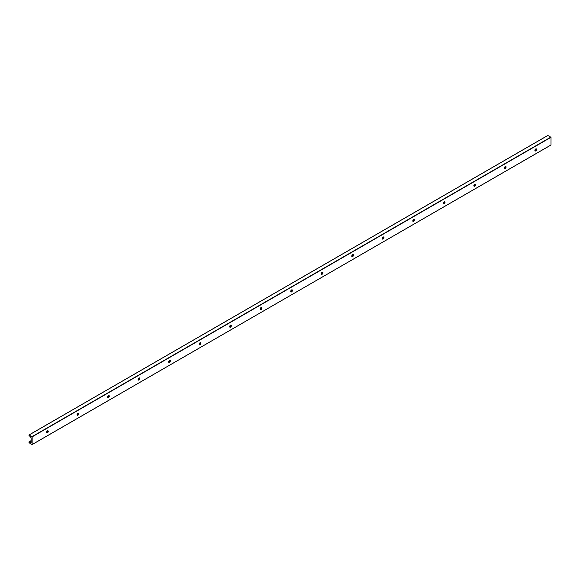 <?xml version="1.0" encoding="UTF-8"?>
<svg xmlns="http://www.w3.org/2000/svg" width="580" height="580" viewBox="0 0 580 580"><rect width="100%" height="100%" fill="white"/><g stroke="black" fill="none" stroke-linecap="round" stroke-linejoin="round"><path stroke-width="0.87" d="M46.886 432.897A2.479 1.435 120 0 0 48.031 430.918M47.937 430.788A1.211 0.703 -60 0 1 48.111 431.295A1.211 0.703 -60 0 1 47.256 432.782A1.211 0.703 -60 0 1 46.726 432.876M46.552 432.375A1.211 0.703 -60 0 1 47.081 431.15A1.211 0.703 -60 0 1 48.017 430.824A1.211 0.703 -60 0 1 48.017 432.23A1.211 0.703 -60 0 1 46.799 432.926A1.211 0.703 -60 0 1 46.552 432.375M77.408 415.273A2.479 1.435 120 0 0 78.554 413.293M78.452 413.17A1.211 0.703 -60 0 1 78.633 413.671A1.211 0.703 -60 0 1 77.778 415.157A1.211 0.703 -60 0 1 77.249 415.251M77.067 414.751A1.211 0.703 -60 0 1 77.597 413.533A1.211 0.703 -60 0 1 78.532 413.207A1.211 0.703 -60 0 1 78.532 414.606A1.211 0.703 -60 0 1 77.321 415.309A1.211 0.703 -60 0 1 77.067 414.751M107.931 397.655A2.479 1.435 120 0 0 109.076 395.676M108.975 395.546A1.211 0.703 -60 0 1 109.156 396.053A1.211 0.703 -60 0 1 108.293 397.539A1.211 0.703 -60 0 1 107.771 397.634M107.59 397.133A1.211 0.703 -60 0 1 108.119 395.908A1.211 0.703 -60 0 1 109.054 395.582A1.211 0.703 -60 0 1 109.054 396.988A1.211 0.703 -60 0 1 107.844 397.684A1.211 0.703 -60 0 1 107.59 397.133M138.453 380.03A2.479 1.435 120 0 0 139.591 378.051M139.497 377.928A1.211 0.703 -60 0 1 139.678 378.428A1.211 0.703 -60 0 1 138.816 379.914A1.211 0.703 -60 0 1 138.294 380.016M138.112 379.509A1.211 0.703 -60 0 1 138.642 378.29A1.211 0.703 -60 0 1 139.577 377.964A1.211 0.703 -60 0 1 139.577 379.363A1.211 0.703 -60 0 1 138.366 380.067A1.211 0.703 -60 0 1 138.112 379.509M168.969 362.413A2.479 1.435 120 0 0 170.114 360.434L168.794 361.209M170.02 360.303A1.211 0.703 -60 0 1 170.194 360.811A1.211 0.703 -60 0 1 169.338 362.297A1.211 0.703 -60 0 1 168.809 362.391M168.635 361.891A1.211 0.703 -60 0 1 169.164 360.666A1.211 0.703 -60 0 1 170.1 360.339A1.211 0.703 -60 0 1 170.1 361.746A1.211 0.703 -60 0 1 168.881 362.442A1.211 0.703 -60 0 1 168.635 361.891M199.491 344.788A2.479 1.435 120 0 0 200.637 342.809L199.317 343.592M200.535 342.686A1.211 0.703 -60 0 1 200.716 343.186A1.211 0.703 -60 0 1 199.861 344.672A1.211 0.703 -60 0 1 199.332 344.774M199.15 344.266A1.211 0.703 -60 0 1 199.68 343.048A1.211 0.703 -60 0 1 200.622 342.722A1.211 0.703 -60 0 1 200.622 344.121A1.211 0.703 -60 0 1 199.404 344.825A1.211 0.703 -60 0 1 199.15 344.266M230.013 327.171A2.479 1.435 120 0 0 231.159 325.192L229.839 325.967M231.057 325.061A1.211 0.703 -60 0 1 231.239 325.568A1.211 0.703 -60 0 1 230.383 327.055A1.211 0.703 -60 0 1 229.854 327.149M229.673 326.649A1.211 0.703 -60 0 1 230.202 325.423A1.211 0.703 -60 0 1 231.137 325.097A1.211 0.703 -60 0 1 231.137 326.504A1.211 0.703 -60 0 1 229.926 327.2A1.211 0.703 -60 0 1 229.673 326.649M260.536 309.546A2.479 1.435 120 0 0 261.674 307.567L260.362 308.35M261.58 307.443A1.211 0.703 -60 0 1 261.761 307.944A1.211 0.703 -60 0 1 260.899 309.43A1.211 0.703 -60 0 1 260.376 309.531M260.195 309.024A1.211 0.703 -60 0 1 260.724 307.806A1.211 0.703 -60 0 1 261.66 307.48A1.211 0.703 -60 0 1 261.66 308.879A1.211 0.703 -60 0 1 260.449 309.582A1.211 0.703 -60 0 1 260.195 309.024M291.058 291.928A2.479 1.435 120 0 0 292.197 289.949L290.877 290.725M292.102 289.819A1.211 0.703 -60 0 1 292.276 290.326A1.211 0.703 -60 0 1 291.421 291.812A1.211 0.703 -60 0 1 290.892 291.907M290.718 291.406A1.211 0.703 -60 0 1 291.247 290.181A1.211 0.703 -60 0 1 292.182 289.855A1.211 0.703 -60 0 1 292.182 291.262A1.211 0.703 -60 0 1 290.964 291.957A1.211 0.703 -60 0 1 290.718 291.406M321.574 274.311A2.479 1.435 120 0 0 322.719 272.332M322.618 272.201A1.211 0.703 -60 0 1 322.799 272.702A1.211 0.703 -60 0 1 321.943 274.188A1.211 0.703 -60 0 1 321.414 274.289M321.233 273.782A1.211 0.703 -60 0 1 321.769 272.564A1.211 0.703 -60 0 1 322.705 272.238A1.211 0.703 -60 0 1 322.705 273.637A1.211 0.703 -60 0 1 321.487 274.34A1.211 0.703 -60 0 1 321.233 273.782M352.096 256.686A2.479 1.435 120 0 0 353.242 254.707M353.14 254.576A1.211 0.703 -60 0 1 353.321 255.084A1.211 0.703 -60 0 1 352.466 256.57A1.211 0.703 -60 0 1 351.937 256.664M351.755 256.164A1.211 0.703 -60 0 1 352.285 254.939A1.211 0.703 -60 0 1 353.22 254.613A1.211 0.703 -60 0 1 353.22 256.019A1.211 0.703 -60 0 1 352.009 256.715A1.211 0.703 -60 0 1 351.755 256.164M382.619 239.069A2.479 1.435 120 0 0 383.757 237.089M383.663 236.959A1.211 0.703 -60 0 1 383.844 237.459A1.211 0.703 -60 0 1 382.981 238.945A1.211 0.703 -60 0 1 382.459 239.047M382.278 238.539A1.211 0.703 -60 0 1 382.807 237.321A1.211 0.703 -60 0 1 383.742 236.995A1.211 0.703 -60 0 1 383.742 238.394A1.211 0.703 -60 0 1 382.532 239.098A1.211 0.703 -60 0 1 382.278 238.539M413.141 221.444A2.479 1.435 120 0 0 414.279 219.465M414.185 219.334A1.211 0.703 -60 0 1 414.359 219.842A1.211 0.703 -60 0 1 413.504 221.328A1.211 0.703 -60 0 1 412.982 221.422M412.8 220.922A1.211 0.703 -60 0 1 413.33 219.697A1.211 0.703 -60 0 1 414.265 219.37A1.211 0.703 -60 0 1 414.265 220.777A1.211 0.703 -60 0 1 413.047 221.473A1.211 0.703 -60 0 1 412.8 220.922M443.657 203.826A2.479 1.435 120 0 0 444.802 201.847M444.7 201.717A1.211 0.703 -60 0 1 444.882 202.217A1.211 0.703 -60 0 1 444.026 203.703A1.211 0.703 -60 0 1 443.497 203.805M443.316 203.297A1.211 0.703 -60 0 1 443.852 202.079A1.211 0.703 -60 0 1 444.787 201.753A1.211 0.703 -60 0 1 444.787 203.152A1.211 0.703 -60 0 1 443.57 203.856A1.211 0.703 -60 0 1 443.316 203.297M474.179 186.202A2.479 1.435 120 0 0 475.325 184.222M475.223 184.099A1.211 0.703 -60 0 1 475.404 184.6A1.211 0.703 -60 0 1 474.549 186.086A1.211 0.703 -60 0 1 474.019 186.18M473.838 185.68A1.211 0.703 -60 0 1 474.367 184.454A1.211 0.703 -60 0 1 475.303 184.128A1.211 0.703 -60 0 1 475.303 185.535A1.211 0.703 -60 0 1 474.092 186.231A1.211 0.703 -60 0 1 473.838 185.68M504.701 168.584A2.479 1.435 120 0 0 505.84 166.605L504.527 167.381M505.745 166.475A1.211 0.703 -60 0 1 505.927 166.975A1.211 0.703 -60 0 1 505.064 168.468A1.211 0.703 -60 0 1 504.542 168.562M504.361 168.055A1.211 0.703 -60 0 1 504.89 166.837A1.211 0.703 -60 0 1 505.825 166.511A1.211 0.703 -60 0 1 505.825 167.91A1.211 0.703 -60 0 1 504.614 168.613A1.211 0.703 -60 0 1 504.361 168.055M535.224 150.959A2.479 1.435 120 0 0 536.362 148.98L535.043 149.756M536.268 148.857A1.211 0.703 -60 0 1 536.442 149.357A1.211 0.703 -60 0 1 535.587 150.844A1.211 0.703 -60 0 1 535.064 150.938M534.883 150.438A1.211 0.703 -60 0 1 535.413 149.212A1.211 0.703 -60 0 1 536.348 148.886A1.211 0.703 -60 0 1 536.348 150.292A1.211 0.703 -60 0 1 535.13 150.988A1.211 0.703 -60 0 1 534.883 150.438M551 144.964L32.117 444.592L29 442.7L29.058 441.8L30.131 442.714L31.168 442.402L31.095 437.784L30.131 436.334L29 435.819L29.036 434.964L32.147 436.856L32.147 444.519L550.964 145.036L551 137.3L547.853 135.481M475.317 184.244L474.005 184.998M444.795 201.862L443.483 202.623M414.279 219.487L412.96 220.24M383.757 237.104L382.445 237.865M353.235 254.729L351.922 255.483M322.712 272.346L321.4 273.107M139.591 378.073L138.279 378.827M109.069 395.69L107.757 396.452M78.546 413.315L77.234 414.069M48.024 430.933L46.712 431.694M31.095 440.706L29.188 441.808M536.304 149.198L534.963 149.974M505.782 166.815L504.44 167.591M475.266 184.44L473.918 185.216M444.744 202.057L443.396 202.833M414.221 219.682L412.88 220.458M383.699 237.3L382.358 238.075M353.184 254.924L351.835 255.7M322.661 272.542L321.313 273.318M292.139 290.167L290.798 290.942M261.616 307.784L260.275 308.56M231.101 325.409L229.752 326.185M200.579 343.026L199.23 343.802M170.056 360.651L168.715 361.427M139.534 378.269L138.192 379.045M109.018 395.893L107.67 396.669M78.496 413.511L77.147 414.287M47.973 431.136L46.632 431.911M31.095 440.873L29.297 441.916M535.797 150.271L534.941 150.764M505.274 167.888L504.419 168.381M474.759 185.513L473.896 186.006M444.236 203.131L443.381 203.624M413.714 220.755L412.858 221.248M383.191 238.373L382.336 238.866M352.676 255.998L351.813 256.49M322.154 273.615L321.298 274.108M291.631 291.24L290.776 291.733M261.109 308.857L260.253 309.35M230.594 326.482L229.731 326.975M200.071 344.099L199.215 344.592M169.549 361.717L168.693 362.217M139.026 379.342L138.171 379.835M108.503 396.959L107.648 397.459M77.988 414.584L77.133 415.077M47.466 432.201L46.61 432.702M31.095 441.655L29.696 442.46M31.095 442.156L30.131 442.714M547.97 135.416L29.116 434.971M550.884 137.097L32.03 436.653M551 137.3L32.147 436.856M550.964 145.036L32.117 444.592M536.326 148.922L535.108 149.625M505.811 166.547L504.593 167.25M475.288 184.165L474.07 184.868M444.766 201.789L443.548 202.493M414.243 219.407L413.025 220.11M383.728 237.031L382.51 237.735M353.205 254.649L351.988 255.352M322.683 272.274L321.465 272.977M292.161 289.891L290.942 290.594M261.645 307.516L260.427 308.219M231.123 325.133L229.905 325.837M200.6 342.758L199.382 343.462M170.078 360.376L168.86 361.079M139.562 378L138.344 378.704M109.04 395.618L107.822 396.321M78.517 413.243L77.299 413.946M47.995 430.86L46.777 431.563M31.095 440.619L29.058 441.8M547.883 135.408L29.036 434.964"/></g></svg>
